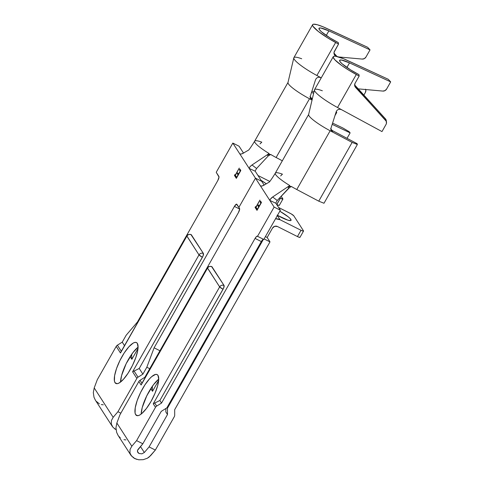 <?xml version="1.0" encoding="UTF-8"?>
<svg xmlns="http://www.w3.org/2000/svg" width="484" height="484" viewBox="0 0 484 484"><rect width="100%" height="100%" fill="white"/><g stroke="black" fill="none" stroke-linecap="round" stroke-linejoin="round"><path stroke-width="0.73" d="M135.671 414.667A22.893 6.715 116.7 0 1 141.727 390.279A22.893 6.715 116.7 0 1 157.112 374.58A22.893 6.715 116.7 0 1 157.984 375.39L156.955 374.507L155.539 374.416L151.77 376.582L149.562 378.754L144.922 384.871L140.566 392.53L137.166 400.577L135.236 407.776L135.072 413.034L135.671 414.667L136.694 415.55L138.109 415.641L139.864 414.945L141.879 413.481L146.404 408.508L150.99 401.484L154.941 393.474L157.657 385.706L158.728 379.353L157.984 375.39A22.893 6.715 116.7 0 1 151.928 399.784A22.893 6.715 116.7 0 1 136.542 415.478A22.893 6.715 116.7 0 1 135.671 414.667L137.71 415.695L135.671 414.667M158.728 379.154A22.893 6.715 -63.3 0 0 141.177 414.056L142.248 407.498L146.821 395.676L153.507 384.701L158.728 379.154M138.775 459.8L143.234 459.673L147.378 458.221L150.584 455.656L155.346 450.066L174.276 416.748A3.297 3.104 -32.8 0 0 174.7 415.145L174.676 409.676L269.993 241.879L264.089 238.908L269.993 241.879L174.676 409.676L174.7 415.145A3.297 3.104 -32.8 0 1 174.276 416.748L155.346 450.066L149.132 457.053L147.378 458.221L143.234 459.673L138.775 459.8L134.691 458.578L130.958 455.329L129.96 453L130.039 449.497L131.817 446.218L116.856 423.022L119.929 414.812L138.86 381.495L141.122 385.004L207.521 268.118L219.645 286.909L153.24 403.795L155.509 407.304L136.579 440.628L131.817 446.218L116.856 423.022L119.929 414.812L138.86 381.495A3.297 3.104 -32.8 0 1 140.039 380.273L144.885 377.254L238.418 212.603L239.659 209.064L238.872 207.4L255.473 178.179L274.119 207.085L257.524 236.307L256.526 236.494L255.068 238.418L261.324 241.564L166.835 407.897L161.239 411.382L142.834 443.774L136.579 440.628L155.509 407.304A3.297 3.104 -32.8 0 1 156.689 406.082L161.535 403.069L255.068 238.418L161.535 403.069L159.871 400.486L223.632 288.101L224.068 285.493L211.593 266.563M308.604 114.732A22.706 3.69 29.6 0 0 330.155 130.759L332.689 132.102L331.104 130.402L330.995 128.109L336.211 111.683L337.009 110.34L338.346 109.463L339.956 109.227L341.529 109.674L381.979 131.581L337.536 107.515L356.278 74.518A25.64 4.168 -150.4 0 1 333.27 56.688A25.64 4.168 -150.4 0 1 347.101 60.294L388.265 79.285L343.64 58.776L335.775 56.271L334.262 56.205L333.391 56.537L333.192 57.257L334.807 59.762L341.758 65.546L348.601 70.071L359.164 76.085L355.081 83.272L354.639 85.42L354.935 86.485L386.214 121.181L386.456 123.353L386.063 124.394L381.979 131.581L386.063 124.394A3.66 3.588 -7.9 0 0 386.492 122.162L386.292 120.685A3.66 3.588 172.1 0 0 385.397 118.786L354.73 85.009M333.27 56.688L314.527 89.685A25.64 4.168 29.6 0 0 337.536 107.515L356.278 74.518L359.164 76.085L358.965 74.609L356.073 73.042A18.313 2.977 -150.4 0 1 339.641 60.306A18.313 2.977 -150.4 0 1 349.515 62.884L390.685 81.875L388.265 79.285L390.685 81.875L386.619 89.032L390.685 81.875L349.515 62.884L346.907 67.476L349.515 62.884L341.426 60.01L339.726 60.197L339.925 61.486L342 63.725L350.591 69.871L358.965 74.609L359.164 76.085L355.081 83.272A3.66 3.588 -7.9 0 0 355.546 87.41L355.341 85.934L385.397 118.786L385.597 120.256L355.546 87.41L355.341 85.934A3.66 3.588 172.1 0 1 354.627 84.754M386.619 89.032L385.016 90.611L382.898 91.083L358.015 88.85L382.898 91.083A3.66 3.206 -43 0 0 386.619 89.032M386.305 120.776L385.397 118.786L385.597 120.256A3.66 3.588 -7.9 0 1 386.492 122.162M331.213 129.718L332.175 130.456L332.689 132.102L352.134 142.405L357.374 144.498L357.095 143.663L332.175 130.456L332.689 132.102L352.134 142.405L318.756 201.162L323.996 203.256L318.756 201.162L296.771 189.516L318.756 201.162L352.134 142.405L357.374 144.498L323.996 203.256L357.374 144.498L357.095 143.663L332.175 130.456L330.572 128.72M291.495 186.455L288.972 187.852L287.792 187.03L290.007 186.261L291.858 186.782A22.706 3.69 29.6 0 0 296.771 189.516L330.155 130.759L332.689 132.102L331.098 130.384L330.995 128.109L336.211 111.683L337.009 110.34L338.346 109.463L339.956 109.227L341.529 109.674L337.536 107.515A25.64 4.168 -150.4 0 1 314.431 90.06A25.64 4.168 -150.4 0 1 322.338 90.768M332.187 124.352L350.132 132.87L349.091 131.654L342.811 127.951L332.587 123.099L342.811 127.951L349.091 131.654L350.132 132.87L347.034 138.333L350.132 132.87L332.187 124.352M141.479 384.084L207.521 268.118C208.664 266.484 210.141 266.012 211.944 266.702L211.823 266.587C209.173 266.224 207.727 266.666 207.473 267.906L219.645 286.909A3.297 3.104 -32.8 0 1 224.068 285.493C222.265 284.804 220.789 285.276 219.645 286.909L223.057 289.25A3.297 0.538 -150.4 0 1 219.645 286.909L153.24 403.795L154.723 403.039L153.24 403.795L155.509 407.304A3.297 3.104 -32.8 0 1 156.689 406.082L154.723 403.039L159.871 400.486L161.535 403.069L156.689 406.082L154.723 403.039L159.871 400.486L223.057 289.25C224.001 287.478 224.334 286.226 224.068 285.493L211.944 266.702A3.297 3.104 147.2 0 0 207.521 268.118A3.297 0.538 -150.4 0 1 207.473 267.906L141.122 385.004L138.86 381.495A3.297 3.104 147.2 0 1 140.039 380.273L141.951 383.243L140.039 380.273L144.885 377.254L145.133 377.641L144.885 377.254L238.418 212.603A3.66 1.077 116.7 0 0 239.538 208.429L238.872 207.4L255.473 178.179L261.729 181.325L264.173 185.112L261.729 181.325L255.473 178.179L261.729 181.325L255.219 171.227L261.729 181.325L255.473 178.179L238.872 207.4L236.482 204.145L234.425 206.408L239.659 209.046L234.425 206.408L154.1 347.808L234.425 206.408A3.66 1.077 116.7 0 1 236.737 204.169A3.66 1.077 116.7 0 1 236.876 204.302L238.872 207.4L255.473 178.179L249.169 168.408L269.818 200.412L275.862 203.232L280.381 210.231L274.119 207.085L269.818 200.412L270.508 198.851M261.457 202.518L260.513 201.06L260.059 201.864L260.846 203.086L259.134 206.111L258.341 204.889L257.881 205.694L258.674 206.916L257.3 209.336L256.508 208.108L256.054 208.913L256.992 210.371L261.457 202.518L260.513 201.06L260.059 201.864L260.846 203.086L259.134 206.111L258.341 204.889L257.881 205.694L258.674 206.916L257.3 209.336L256.508 208.108L256.054 208.913L256.992 210.371L261.457 202.518M256.042 207.382L259.896 200.098L255.891 207.152L255.528 206.589L255.068 207.394L255.945 208.749L256.405 207.945L256.042 207.382L259.896 200.098L255.891 207.152L255.528 206.589L255.068 207.394L255.945 208.749L256.405 207.945L256.042 207.382M260.876 186.116L260.446 185.88L260.876 186.116M165.861 409.561L165.831 411.944L167.494 414.528L149.09 446.92L155.346 450.066L149.09 446.92L167.494 414.528L167.464 408.212L263.423 239.29L167.464 408.212L167.494 414.528L165.831 411.908M167.034 407.546L167.464 408.212L167.034 407.546M144.329 452.51L140.475 446.538L144.329 452.51L149.09 446.92L144.329 452.51L141.879 453.847L139.029 453.484L137.456 451.626L137.48 450.459L142.834 443.774L161.239 411.382L166.835 407.897L261.324 241.564L255.068 238.418A3.66 1.077 116.7 0 1 257.385 236.174A3.66 1.077 116.7 0 1 257.524 236.307L274.119 207.085L280.381 210.231L275.862 203.232L269.818 200.412L269.86 199.789L272.661 196.976L289.765 185.535A22.706 3.69 -150.4 0 1 275.275 173.224A22.706 3.69 -150.4 0 1 282.438 174.179L280.641 175.94M150.845 388.712L152.508 391.296L150.845 388.712L146.434 396.475L150.845 388.712M152.291 386.365L152.508 391.296L158.655 380.478L152.508 391.296L152.291 386.365M160.785 412.168L161.36 411.303A22.893 6.715 116.7 0 1 160.791 412.168M131.594 456.188L129.96 453L130.039 449.497L131.817 446.218L136.579 440.628L142.834 443.774L138.073 449.364L137.48 450.459L137.783 452.401M262.062 240.439L262.782 239.641L263.78 239.453L280.381 210.231L263.78 239.453L257.524 236.307L263.78 239.453M118.102 435.406L116.632 432.339L115.96 427.674L116.856 423.022L115.96 427.674L116.632 432.339L118.011 435.267L130.958 455.329M269.993 241.879L267.162 237.493L272.516 228.067L267.162 237.493L269.993 241.879M303.541 231.062L299.971 237.341A3.66 0.593 29.6 0 1 297.448 236.567L301.018 230.281L280.061 219.742L301.018 230.281A3.66 0.593 -150.4 0 0 303.541 231.062A3.66 0.593 -150.4 0 0 303.48 230.826L293.824 215.852L303.48 230.826L303.038 231.092L301.018 230.281L297.448 236.567L277.429 226.5L297.448 236.567L299.469 237.378L299.911 237.106M280.061 219.742L277.356 215.549L280.061 219.742A9.892 9.317 -32.8 0 0 275.541 218.738L280.061 219.742M277.108 215.162L287.871 220.166L290.684 220.595L291.108 220.19L289.874 218.272L288.276 216.862L279.812 211.224A14.653 2.384 -150.4 0 1 291.059 220.347A14.653 2.384 -150.4 0 1 277.465 215.362M278.627 207.509L291.277 213.928L293.824 215.852A3.66 0.593 -150.4 0 0 290.031 213.25L278.627 207.509M165.861 409.597L165.921 408.466M290.11 186.957L277.229 200.503L275.795 203.026L277.229 200.503L288.972 187.852L287.792 187.03L289.765 185.535L272.661 196.976L277.229 200.503L272.661 196.976L271.33 198.023M269.255 182.087L263.181 185.608L261.917 186.05L260.446 185.88L261.917 186.05L264.778 184.767M289.976 186.261L291.858 186.782A22.706 3.69 29.6 0 0 296.771 189.516L330.155 130.759A22.706 3.69 -150.4 0 1 308.629 114.539M308.689 114.387L275.311 173.145A22.706 3.69 29.6 0 0 289.765 185.535L287.823 187.006M257.089 210.195L256.054 208.913L256.363 209.07L256.726 208.441L256.363 209.07L257.089 210.195M258.922 206.977L257.881 205.694L258.196 205.851L258.553 205.216L258.196 205.851L258.922 206.977M261.094 203.147L260.059 201.864L260.368 202.022L260.731 201.392L260.368 202.022L261.094 203.147M256.042 208.574L255.068 207.394L255.383 207.551L255.74 206.916L255.383 207.551L256.042 208.574M265.395 236.603L267.162 237.493L265.395 236.603M277.429 226.5L274.694 226.306L272.516 228.067A3.66 3.449 -32.8 0 1 277.429 226.5M136.645 459.346L132.985 457.507M138 452.685L139.029 453.484L141.879 453.847M118.768 436.302L120.286 437.82M123.946 439.666L125.949 439.914M263.453 239.29A3.66 1.077 -63.3 0 0 261.324 241.564M331.098 130.384L330.881 129.639M115.023 382.662A22.893 6.715 116.7 0 1 121.079 358.275A22.893 6.715 116.7 0 1 136.464 342.575A22.893 6.715 116.7 0 1 137.335 343.386L136.306 342.503L134.891 342.412L133.142 343.108L128.913 346.75L124.273 352.866L119.917 360.526L116.517 368.572L114.587 375.765L114.424 381.029L115.023 382.662L116.051 383.546L117.467 383.637L119.215 382.941L123.444 379.299L128.085 373.182L132.441 365.523L135.841 357.476L137.765 350.283L138.079 347.349L137.335 343.386A22.893 6.715 116.7 0 1 131.279 367.779A22.893 6.715 116.7 0 1 115.894 383.473A22.893 6.715 116.7 0 1 115.023 382.662L117.061 383.691L115.023 382.662M138.085 347.149A22.893 6.715 -63.3 0 0 120.528 382.051L121.605 375.493L126.173 363.672L132.858 352.697L138.085 347.149M114.339 428.6L116.039 429.665L112.947 427.281L111.314 424.093L111.393 420.59L113.165 417.311L94.211 387.92L97.284 379.71L116.214 346.393L120.474 352.999L186.878 236.113L198.997 254.905L132.598 371.791L136.857 378.397L117.933 411.721L113.165 417.311L94.211 387.92L97.284 379.71L116.214 346.393A3.297 3.104 -32.8 0 1 117.394 345.171L122.24 342.152L126.173 335.231L137.45 321.999L217.776 180.599L219.01 177.059L216.227 172.298L232.828 143.076L249.169 168.408L255.219 171.227L249.169 168.408L249.865 166.847M112.947 427.281L111.314 424.093L111.393 420.59L113.165 417.311L117.933 411.721L136.857 378.397A3.297 3.104 147.2 0 1 138.037 377.175L134.074 371.028L132.598 371.791L136.857 378.397A3.297 3.104 -32.8 0 1 138.037 377.175L142.889 374.156L138.037 377.175L134.074 371.028L139.223 368.481L142.889 374.156L146.821 367.235L149.744 368.705L146.821 367.235L154.1 347.808L159.944 350.749L154.1 347.808L146.821 367.235L142.889 374.156L139.223 368.481L202.984 256.096L203.419 253.489L190.944 234.558M287.962 82.728A22.706 3.69 29.6 0 0 309.506 98.754L312.041 100.097L310.456 98.397L310.347 96.104L315.562 79.678L316.367 78.335L317.698 77.458L319.307 77.216L321.243 77.863L316.887 75.504L335.63 42.513A25.64 4.168 -150.4 0 1 312.622 24.684A25.64 4.168 -150.4 0 1 326.452 28.29L367.622 47.281L322.991 26.771L317.238 24.726L313.614 24.2L312.743 24.533L312.543 25.253L313.021 26.336L318.266 31.412L327.952 38.067L338.522 44.08L334.045 52.308L334.287 54.48L335.684 56.259L334.898 55.4L334.081 53.004M312.622 24.684L293.879 57.681A25.64 4.168 29.6 0 0 316.887 75.504L335.63 42.513L338.522 44.08L338.316 42.604L335.424 41.037A18.313 2.977 -150.4 0 1 318.992 28.302A18.313 2.977 -150.4 0 1 328.872 30.879L370.036 49.864L367.622 47.281L370.036 49.864L365.971 57.027L370.036 49.864L328.872 30.879L326.258 35.471L328.872 30.879L320.783 28.005L319.077 28.193L319.277 29.482L321.352 31.72L329.943 37.861L338.316 42.604L338.522 44.08L334.438 51.268A3.66 3.588 -7.9 0 0 334.898 55.4L334.698 53.93L337.07 56.525L334.698 53.93A3.66 3.588 172.1 0 1 333.984 52.75M365.971 57.027L364.367 58.606L362.25 59.078L338.703 56.967L362.25 59.078A3.66 3.206 -43 0 0 365.971 57.027M363.817 95.197L365.414 92.39L363.817 95.197M365.565 89.177L365.862 90.242L365.414 92.39A3.66 3.588 -7.9 0 0 365.85 90.157L365.765 89.546M310.565 97.714L311.527 98.452L312.041 100.097L310.45 98.379L310.347 96.104L315.562 79.678L316.367 78.335L317.698 77.458L319.307 77.216L320.886 77.67L316.887 75.504A25.64 4.168 -150.4 0 1 293.788 58.05A25.64 4.168 -150.4 0 1 301.689 58.758M311.539 92.347L313.638 93.339L311.539 92.347M313.941 92.045L311.938 91.095L313.941 92.045M336.041 112.215L336.731 112.494L336.253 111.556L336.731 112.494L334.97 115.585L336.731 112.494L336.041 112.215M309.929 96.715L312.331 98.881L311.527 98.452L312.041 100.097L309.506 98.754A22.706 3.69 -150.4 0 1 287.986 82.534M120.831 352.08L186.878 236.113C188.022 234.48 189.492 234.008 191.301 234.698L191.174 234.583C188.53 234.22 187.078 234.661 186.824 235.902L198.997 254.905A3.297 3.104 -32.8 0 1 203.419 253.489C201.616 252.799 200.14 253.265 198.997 254.905L202.415 257.246A3.297 0.538 -150.4 0 1 198.997 254.905L132.598 371.791L139.223 368.481L202.415 257.246C203.353 255.473 203.691 254.221 203.419 253.489L191.301 234.698A3.297 3.104 147.2 0 0 186.878 236.113A3.297 0.538 -150.4 0 1 186.824 235.902L120.474 352.999L116.214 346.393A3.297 3.104 147.2 0 1 117.394 345.171L121.309 351.233L117.394 345.171L122.24 342.152L124.485 345.636L122.24 342.152L126.173 335.231L137.45 321.999L217.776 180.599A3.66 1.077 116.7 0 0 218.889 176.424L216.227 172.298L232.828 143.076L239.084 146.222L243.531 153.107L239.084 146.222L232.828 143.076L249.169 168.408L249.804 166.919L252.013 164.971L269.122 153.531A22.706 3.69 -150.4 0 1 254.626 141.219A22.706 3.69 -150.4 0 1 261.796 142.175L259.999 143.936M240.808 170.513L239.87 169.055L239.411 169.86L240.203 171.082L238.485 174.107L237.692 172.879L237.239 173.689L238.025 174.912L236.652 177.326L235.865 176.103L235.406 176.908L236.343 178.366L240.808 170.513L239.87 169.055L239.411 169.86L240.203 171.082L238.485 174.107L237.692 172.879L237.239 173.689L238.025 174.912L236.652 177.326L235.865 176.103L235.406 176.908L236.343 178.366L240.808 170.513M235.393 175.377L239.247 168.093L235.242 175.148L234.879 174.585L234.425 175.389L235.297 176.745L235.756 175.94L235.393 175.377L239.247 168.093L235.242 175.148L234.879 174.585L234.425 175.389L235.297 176.745L235.756 175.94L235.393 175.377M240.227 154.112L239.798 153.876L240.227 154.112M131.642 354.361L131.86 359.291L130.135 356.617L131.86 359.291L138.007 348.474L131.86 359.291L131.642 354.361M95.457 400.304L93.987 397.237L93.315 392.572L94.211 387.92L93.315 392.572L93.987 397.237L95.366 400.165L112.306 426.422M282.892 199.057L279.322 205.337A3.66 0.593 29.6 0 1 276.806 204.563L280.375 198.277L279.637 197.908L280.375 198.277A3.66 0.593 -150.4 0 0 282.892 199.057A3.66 0.593 -150.4 0 0 282.837 198.821L281.174 196.25L282.85 199.093L280.375 198.277L276.685 204.502L278.82 205.373L279.268 205.101M266.327 183.841L261.112 180.363A14.653 2.384 -150.4 0 1 266.327 183.841M257.978 175.504L269.806 181.464A3.66 0.593 -150.4 0 0 269.382 181.24L257.978 175.504M270.846 154.444L268.324 155.848L256.581 168.493L255.147 171.021L256.581 168.493L268.324 155.848L267.15 155.025L269.122 153.531L252.013 164.971L256.581 168.493L252.013 164.971L250.682 166.018M248.607 150.082L242.538 153.603L241.268 154.045L239.798 153.876L241.268 154.045L244.136 152.762M276.128 157.512L282.329 160.797L276.128 157.512L309.506 98.754L276.128 157.512A22.706 3.69 29.6 0 1 271.209 154.777A22.706 3.69 29.6 0 0 276.128 157.512M288.047 82.383L254.663 141.14A22.706 3.69 29.6 0 0 269.122 153.531L267.15 155.025L269.358 154.257L271.209 154.777L269.328 154.257M236.446 178.191L235.406 176.908L235.72 177.065L236.077 176.436L235.72 177.065L236.446 178.191M238.273 174.966L237.239 173.689L237.547 173.847L237.91 173.212L237.547 173.847L238.273 174.966M240.451 171.142L239.411 169.86L239.725 170.017L240.082 169.388L239.725 170.017L240.451 171.142M235.399 176.569L234.425 175.389L234.734 175.547L235.097 174.912L234.734 175.547L235.399 176.569M269.467 154.953L268.324 155.848L267.174 155.001M310.45 98.379L310.238 97.635M365.704 89.54A3.66 3.588 -7.9 0 1 365.85 90.157M117.933 411.721L120.855 413.185L117.933 411.721M96.122 401.2L99.389 403.856M101.301 404.564L103.304 404.812M314.455 89.873L308.629 114.551M275.323 173.127C273.157 176.854 269.413 182.28 269.164 182.172M293.806 57.868L287.98 82.546M254.675 141.122C252.509 144.849 248.764 150.276 248.516 150.167"/></g></svg>
